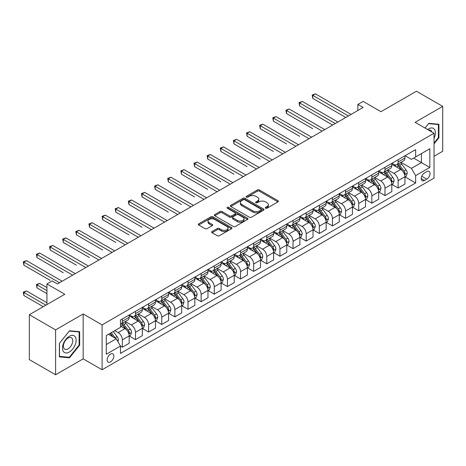<?xml version="1.0" encoding="UTF-8"?>
<svg xmlns="http://www.w3.org/2000/svg" width="466" height="466" viewBox="0 0 466 466"><rect width="100%" height="100%" fill="white"/><g stroke="black" fill="none" stroke-linecap="round" stroke-linejoin="round"><path stroke-width="0.7" d="M265.568 208.215A1.019 0.588 0 0 0 267.012 208.215L277.969 201.889A1.456 0.845 0 0 0 278.394 201.295A1.456 0.845 0 0 0 277.969 200.695L259.405 189.982A1.456 0.845 0 0 0 257.343 189.982L246.392 196.308A1.019 0.588 0 0 0 246.089 196.722A1.019 0.588 0 0 0 246.392 197.141A1.019 0.588 0 0 0 247.83 197.141L249.252 196.32A4.666 2.691 0 0 1 255.851 196.32L257.395 197.211A4.666 2.691 0 0 1 258.764 199.116A4.666 2.691 0 0 1 257.395 201.027L255.98 201.842A1.019 0.588 0 0 0 255.677 202.261A1.019 0.588 0 0 0 255.98 202.675A1.019 0.588 0 0 0 257.424 202.675L258.84 201.86A4.666 2.691 0 0 1 265.439 201.86L266.983 202.751A4.666 2.691 0 0 1 268.352 204.656A4.666 2.691 0 0 1 266.983 206.56L265.568 207.376A1.019 0.588 0 0 0 265.27 207.795A1.019 0.588 0 0 0 265.568 208.215L265.568 207.376M110.489 361.878A4.753 2.744 120 0 0 113.593 357.69A4.753 2.744 120 0 0 112.865 353.88A4.753 2.744 120 0 0 110.489 354.113A4.753 2.744 120 0 0 107.384 358.302A4.753 2.744 120 0 0 108.112 362.111A4.753 2.744 120 0 0 110.489 361.878M212.077 231.532A1.456 0.845 0 0 0 211.651 232.126A1.456 0.845 0 0 0 212.077 232.726L217.284 235.732A1.456 0.845 0 0 0 219.346 235.732L231.515 228.707A1.456 0.845 0 0 0 231.94 228.113A1.456 0.845 0 0 0 231.515 227.513L212.956 216.801A1.456 0.845 0 0 0 210.894 216.801L198.726 223.826A1.456 0.845 0 0 0 198.3 224.42A1.456 0.845 0 0 0 198.726 225.014L205.017 228.649A1.456 0.845 0 0 0 207.079 228.649L212.286 225.637A1.456 0.845 0 0 0 212.712 225.043A1.456 0.845 0 0 0 212.286 224.449L209.164 222.649A3.903 2.254 0 0 1 208.022 221.053A3.903 2.254 0 0 1 210.434 218.973A3.903 2.254 0 0 1 214.68 219.463L226.901 226.517A3.903 2.254 0 0 1 228.043 228.113A3.903 2.254 0 0 1 225.637 230.192A3.903 2.254 0 0 1 221.385 229.703L219.346 228.526A1.456 0.845 0 0 0 217.284 228.526L212.077 231.532L212.077 232.726L217.284 229.738L217.284 228.526M434.032 156.279L442.7 151.275L442.7 106.394L416.441 91.237L380.984 111.7L363.125 101.39L357.876 104.425L363.125 107.46L57.44 283.945L52.186 280.911L46.938 283.945L46.938 304.566M55.6 329.887L55.6 374.763L83.175 358.843L83.175 313.968L55.6 329.887L29.341 314.725L64.791 294.256L46.938 283.945M83.175 313.968L102.083 324.884L434.032 133.235L434.032 178.111L102.083 369.759L102.083 324.884M442.7 106.394L415.124 122.319L434.032 133.235M249.351 217.214A1.456 0.845 0 0 0 251.419 217.214L263.581 210.189A1.456 0.845 0 0 0 264.012 209.595A1.456 0.845 0 0 0 263.581 209.001L245.023 198.283A1.456 0.845 0 0 0 242.961 198.283L230.792 205.308A1.456 0.845 0 0 0 230.367 205.908A1.456 0.845 0 0 0 230.792 206.502L249.351 217.214M227.647 208.43A1.019 0.588 0 0 1 228.678 208.576L228.678 207.364L247.551 218.257A1.456 0.845 0 0 1 247.976 218.851A1.456 0.845 0 0 1 247.551 219.451L235.382 226.47A1.456 0.845 0 0 1 233.32 226.47L214.762 215.758L219.969 212.776L219.969 211.558L214.762 214.57A1.456 0.845 0 0 0 214.331 215.164A1.456 0.845 0 0 0 214.762 215.758L214.762 214.57M219.969 212.776A1.456 0.845 0 0 1 222.032 212.776L222.032 211.558A1.456 0.845 0 0 0 219.969 211.558M222.032 211.558L229.557 215.904A1.456 0.845 0 0 0 231.619 215.904L235.074 213.911A1.456 0.845 0 0 0 235.499 213.317A1.456 0.845 0 0 0 235.074 212.723L227.239 208.197A1.019 0.588 0 0 1 226.936 207.778A1.019 0.588 0 0 1 227.565 207.236A1.019 0.588 0 0 1 228.678 207.364M55.6 374.763L29.341 359.606L29.341 314.725M426.786 171.622L424.474 172.956A4.608 2.656 120 0 0 421.468 177.016A4.608 2.656 120 0 0 422.173 180.709A4.608 2.656 120 0 0 424.474 180.476L426.786 179.142A4.608 2.656 120 0 0 429.792 175.088A4.608 2.656 120 0 0 429.087 171.395A4.608 2.656 120 0 0 426.786 171.622M405.094 155.702L411.449 159.372L415.649 156.949L415.649 149.609L120.467 320.031L120.467 327.371L106.289 335.555L106.289 354.236L120.467 346.046L120.467 353.385L415.649 182.963L415.649 175.63L411.449 168.348L401.005 162.319M415.649 156.949L429.833 148.759L429.833 167.44L415.649 175.63M83.175 358.843L102.083 369.759M357.876 104.425L357.876 110.489M413.657 158.102L421.427 162.587L421.427 153.611L429.833 148.759M411.449 168.348L421.427 162.587L429.833 167.44M106.289 344.531L116.267 338.77L108.491 334.285M120.467 346.11L122.36 347.199L122.36 339.86A5.941 3.431 -120 0 0 118.16 332.584L114.793 330.644M122.36 347.199L129.187 343.261L129.187 335.922A5.941 3.431 -120 0 0 124.987 328.641L120.467 326.037M129.344 336.073L135.489 339.621L135.489 332.281A5.941 3.431 -120 0 0 131.29 325.006L125.255 321.523M135.489 339.621L142.316 335.677L142.316 328.338A5.941 3.431 -120 0 0 138.117 321.062L129.187 315.907M142.474 328.489L148.619 332.037L148.619 324.703A5.941 3.431 -120 0 0 144.419 317.422L138.385 313.938M148.619 332.037L155.452 328.099L155.452 320.759A5.941 3.431 -120 0 0 151.246 313.478L142.316 308.323M155.609 320.911L161.754 324.458L161.754 317.119A5.941 3.431 -120 0 0 157.549 309.843L151.514 306.36M161.754 324.458L168.581 320.515L168.581 313.175A5.941 3.431 -120 0 0 164.376 305.9L155.452 300.745M168.739 313.327L174.884 316.874L174.884 309.541A5.941 3.431 -120 0 0 170.678 302.259L164.649 298.776M174.884 316.874L181.711 312.936L181.711 305.597A5.941 3.431 -120 0 0 177.511 298.316L168.581 293.161M181.868 305.748L188.014 309.296L188.014 301.956A5.941 3.431 -120 0 0 183.814 294.681L177.779 291.198M188.014 309.296L194.84 305.352L194.84 298.013A5.941 3.431 -120 0 0 190.641 290.737L181.711 285.582M194.998 298.164L201.143 301.718L201.143 294.378A5.941 3.431 -120 0 0 196.943 287.097L190.909 283.613M201.143 301.718L207.97 297.774L207.97 290.435A5.941 3.431 -120 0 0 203.77 283.159L194.84 278.004M208.127 290.586L214.273 294.133L214.273 286.794A5.941 3.431 -120 0 0 210.073 279.518L204.038 276.035M214.273 294.133L221.105 290.19L221.105 282.85A5.941 3.431 -120 0 0 216.9 275.575L207.97 270.42M221.263 283.008L227.408 286.555L227.408 279.216A5.941 3.431 -120 0 0 223.202 271.934L217.173 268.451M227.408 286.555L234.235 282.612L234.235 275.272A5.941 3.431 -120 0 0 230.035 267.997L221.105 262.841M234.392 275.423L240.538 278.971L240.538 271.631A5.941 3.431 -120 0 0 236.338 264.356L230.303 260.873M240.538 278.971L247.364 275.027L247.364 267.694A5.941 3.431 -120 0 0 243.165 260.412L234.235 255.257M247.522 267.845L253.667 271.393L253.667 264.053A5.941 3.431 -120 0 0 249.467 256.772L243.433 253.288M253.667 271.393L260.494 267.449L260.494 260.11A5.941 3.431 -120 0 0 256.294 252.834L247.364 247.679M260.651 260.261L266.797 263.808L266.797 256.469A5.941 3.431 -120 0 0 262.597 249.194L256.562 245.71M266.797 263.808L273.629 259.865L273.629 252.531A5.941 3.431 -120 0 0 269.424 245.25L260.494 240.095M273.787 252.683L279.932 256.23L279.932 248.891A5.941 3.431 -120 0 0 275.726 241.609L269.697 238.132M279.932 256.23L286.759 252.287L286.759 244.947A5.941 3.431 -120 0 0 282.553 237.672L273.629 232.517M286.916 245.099L293.062 248.646L293.062 241.306A5.941 3.431 -120 0 0 288.856 234.031L282.827 230.548M293.062 248.646L299.888 244.708L299.888 237.369A5.941 3.431 -120 0 0 295.689 230.088L286.759 224.932M300.046 237.52L306.191 241.068L306.191 233.728A5.941 3.431 -120 0 0 301.991 226.453L295.957 222.969M306.191 241.068L313.018 237.124L313.018 229.785A5.941 3.431 -120 0 0 308.818 222.509L299.888 217.354M313.175 229.936L319.321 233.483L319.321 226.144A5.941 3.431 -120 0 0 315.121 218.869L309.086 215.385M319.321 233.483L326.148 229.546L326.148 222.206A5.941 3.431 -120 0 0 321.948 214.925L313.018 209.77M326.311 222.358L332.456 225.905L332.456 218.566A5.941 3.431 -120 0 0 328.25 211.29L322.216 207.807M332.456 225.905L339.283 221.962L339.283 214.622A5.941 3.431 -120 0 0 335.077 207.347L326.148 202.192M339.44 214.774L345.586 218.321L345.586 210.987A5.941 3.431 -120 0 0 341.38 203.706L335.351 200.223M345.586 218.321L352.413 214.383L352.413 207.044A5.941 3.431 -120 0 0 348.213 199.763L339.283 194.607M352.57 207.195L358.715 210.743L358.715 203.403A5.941 3.431 -120 0 0 354.515 196.128L348.481 192.644M358.715 210.743L365.542 206.799L365.542 199.46A5.941 3.431 -120 0 0 361.342 192.184L352.413 187.029M365.699 199.611L371.845 203.159L371.845 195.825A5.941 3.431 -120 0 0 367.645 188.544L361.61 185.06M371.845 203.159L378.672 199.221L378.672 191.881A5.941 3.431 -120 0 0 374.472 184.6L365.542 179.445M378.829 192.033L384.974 195.58L384.974 188.241A5.941 3.431 -120 0 0 380.774 180.965L374.74 177.482M384.974 195.58L391.807 191.637L391.807 184.297A5.941 3.431 -120 0 0 387.601 177.022L378.672 171.867M391.964 184.449L398.11 188.002L398.11 180.662A5.941 3.431 -120 0 0 393.904 173.381L387.875 169.898M398.11 188.002L404.937 184.058L404.937 176.719A5.941 3.431 -120 0 0 400.731 169.443L391.807 164.288M391.964 163.286L393.904 164.405A5.941 3.431 -120 0 0 396.875 164.702A5.941 3.431 -120 0 0 398.11 161.982L398.11 159.739M378.829 170.865L380.774 171.989A5.941 3.431 -120 0 0 383.745 172.28A5.941 3.431 -120 0 0 384.974 169.56L384.974 167.317M365.699 178.449L367.645 179.567A5.941 3.431 -120 0 0 370.616 179.864A5.941 3.431 -120 0 0 371.845 177.144L371.845 174.901M352.57 186.027L354.515 187.151A5.941 3.431 -120 0 0 357.486 187.443A5.941 3.431 -120 0 0 358.715 184.722L358.715 182.48M339.44 193.611L341.38 194.73A5.941 3.431 -120 0 0 344.351 195.027A5.941 3.431 -120 0 0 345.586 192.307L345.586 190.058M326.311 201.19L328.25 202.314A5.941 3.431 -120 0 0 331.221 202.605A5.941 3.431 -120 0 0 332.456 199.885L332.456 197.642M313.175 208.768L315.121 209.892A5.941 3.431 -120 0 0 318.092 210.189A5.941 3.431 -120 0 0 319.321 207.469L319.321 205.221M300.046 216.352L301.991 217.476A5.941 3.431 -120 0 0 304.962 217.768A5.941 3.431 -120 0 0 306.191 215.047L306.191 212.805M286.916 223.93L288.856 225.055A5.941 3.431 -120 0 0 291.832 225.352A5.941 3.431 -120 0 0 293.062 222.631L293.062 220.383M273.787 231.515L275.726 232.639A5.941 3.431 -120 0 0 278.697 232.93A5.941 3.431 -120 0 0 279.932 230.21L279.932 227.967M260.651 239.093L262.597 240.217A5.941 3.431 -120 0 0 265.568 240.514A5.941 3.431 -120 0 0 266.797 237.794L266.797 235.546M247.522 246.677L249.467 247.796A5.941 3.431 -120 0 0 252.438 248.093A5.941 3.431 -120 0 0 253.667 245.372L253.667 243.13M234.392 254.255L236.338 255.38A5.941 3.431 -120 0 0 239.308 255.671A5.941 3.431 -120 0 0 240.538 252.951L240.538 250.708M221.263 261.84L223.202 262.958A5.941 3.431 -120 0 0 226.173 263.255A5.941 3.431 -120 0 0 227.408 260.535L227.408 258.292M208.127 269.418L210.073 270.542A5.941 3.431 -120 0 0 213.044 270.833A5.941 3.431 -120 0 0 214.273 268.113L214.273 265.87M194.998 277.002L196.943 278.12A5.941 3.431 -120 0 0 199.914 278.418A5.941 3.431 -120 0 0 201.143 275.697L201.143 273.455M181.868 284.58L183.814 285.705A5.941 3.431 -120 0 0 186.784 285.996A5.941 3.431 -120 0 0 188.014 283.276L188.014 281.033M168.739 292.165L170.678 293.283A5.941 3.431 -120 0 0 173.655 293.58A5.941 3.431 -120 0 0 174.884 290.86L174.884 288.617M155.609 299.743L157.549 300.867A5.941 3.431 -120 0 0 160.52 301.158A5.941 3.431 -120 0 0 161.754 298.438L161.754 296.195M142.474 307.327L144.419 308.445A5.941 3.431 -120 0 0 147.39 308.742A5.941 3.431 -120 0 0 148.619 306.022L148.619 303.774M129.344 314.905L131.29 316.03A5.941 3.431 -120 0 0 134.26 316.321A5.941 3.431 -120 0 0 135.489 313.601L135.489 311.358M405.094 176.87L415.649 182.963M396.875 164.702L403.707 160.758A5.941 3.431 -120 0 0 404.937 158.038L404.937 155.795M383.745 172.28L390.572 168.343A5.941 3.431 -120 0 0 391.807 165.622L391.807 163.374M370.616 179.864L377.443 175.921A5.941 3.431 -120 0 0 378.672 173.201L378.672 170.958M357.486 187.443L364.313 183.499A5.941 3.431 -120 0 0 365.542 180.779L365.542 178.536M344.351 195.027L351.183 191.083A5.941 3.431 -120 0 0 352.413 188.363L352.413 186.12M331.221 202.605L338.048 198.662A5.941 3.431 -120 0 0 339.283 195.941L339.283 193.699M318.092 210.189L324.918 206.246A5.941 3.431 -120 0 0 326.148 203.525L326.148 201.283M304.962 217.768L311.789 213.824A5.941 3.431 -120 0 0 313.018 211.104L313.018 208.861M291.832 225.352L298.659 221.408A5.941 3.431 -120 0 0 299.888 218.688L299.888 216.445M278.697 232.93L285.53 228.987A5.941 3.431 -120 0 0 286.759 226.266L286.759 224.024M265.568 240.514L272.394 236.571A5.941 3.431 -120 0 0 273.629 233.85L273.629 231.602M252.438 248.093L259.265 244.149A5.941 3.431 -120 0 0 260.494 241.429L260.494 239.186M239.308 255.671L246.135 251.733A5.941 3.431 -120 0 0 247.364 249.013L247.364 246.764M226.173 263.255L233.006 259.312A5.941 3.431 -120 0 0 234.235 256.591L234.235 254.349M213.044 270.833L219.87 266.896A5.941 3.431 -120 0 0 221.105 264.175L221.105 261.927M199.914 278.418L206.741 274.474A5.941 3.431 -120 0 0 207.97 271.754L207.97 269.511M186.784 285.996L193.611 282.058A5.941 3.431 -120 0 0 194.84 279.338L194.84 277.089M173.655 293.58L180.482 289.636A5.941 3.431 -120 0 0 181.711 286.916L181.711 284.674M160.52 301.158L167.346 297.215A5.941 3.431 -120 0 0 168.581 294.495L168.581 292.252M147.39 308.742L154.217 304.799A5.941 3.431 -120 0 0 155.452 302.079L155.452 299.836M134.26 316.321L141.087 312.377A5.941 3.431 -120 0 0 142.316 309.657L142.316 307.414M120.467 324.144A5.941 3.431 -120 0 0 121.131 323.905L127.958 319.961A5.941 3.431 -120 0 0 129.187 317.241L129.187 314.999M121.131 323.905A5.941 3.431 -120 0 0 122.36 321.185L122.36 318.936M116.267 338.77L120.467 346.046M434.032 143.854L438.92 137.779L438.92 124.265L428.784 123.356L425.021 128.034M59.386 356.898L69.521 357.806L79.657 345.195L79.657 331.681L69.521 330.773L59.386 343.384L59.386 356.898M438.395 137.476L438.92 137.779M79.133 344.892L79.657 345.195M68.45 357.189L69.521 357.806M265.975 208.354L266.983 207.772A4.666 2.691 0 0 0 268.352 205.867L268.352 204.656M258.764 199.116L258.764 200.333A4.666 2.691 0 0 1 257.395 202.238L256.387 202.821M277.946 201.9L259.405 191.194A1.456 0.845 0 0 0 257.343 191.194L246.799 197.281M263.564 210.201L245.023 199.5A1.456 0.845 0 0 0 242.961 199.5L230.816 206.514M261.007 210.015A1.019 0.588 0 0 0 261.304 209.595A1.019 0.588 0 0 0 261.007 209.182L244.714 199.774A1.019 0.588 0 0 0 243.269 199.774L241.772 200.636A4.666 2.691 0 0 0 240.409 202.541A4.666 2.691 0 0 0 241.772 204.446L252.91 210.877A4.666 2.691 0 0 0 259.51 210.877L261.007 210.015L261.007 211.226A1.019 0.588 0 0 0 261.304 210.807L261.304 209.595M240.409 202.541L240.409 203.753A4.666 2.691 0 0 0 241.772 205.657L241.772 204.446M261.007 211.226L259.51 212.088A4.666 2.691 0 0 1 252.91 212.088L241.772 205.657M222.032 212.776L229.557 217.121A1.456 0.845 0 0 0 231.619 217.121L235.074 215.123A1.456 0.845 0 0 0 235.499 214.529L235.499 213.317M228.678 208.576L247.528 219.457M237.369 220.418A3.903 2.254 0 0 0 241.615 220.901A3.903 2.254 0 0 0 244.027 218.822A3.903 2.254 0 0 0 242.885 217.232L238.58 214.744A1.456 0.845 0 0 0 236.518 214.744L233.064 216.742A1.456 0.845 0 0 0 232.633 217.337A1.456 0.845 0 0 0 233.064 217.931L237.369 220.418L237.369 221.63A3.903 2.254 0 0 0 241.615 222.119A3.903 2.254 0 0 0 244.027 220.034L244.027 218.822M232.633 217.337L232.633 218.548A1.456 0.845 0 0 0 233.064 219.142L233.064 217.931M237.369 221.63L233.064 219.142M228.043 228.113L228.043 229.324A3.903 2.254 0 0 1 225.637 231.404A3.903 2.254 0 0 1 221.385 230.915L219.346 229.738A1.456 0.845 0 0 0 217.284 229.738M208.022 221.053L208.022 222.27A3.903 2.254 0 0 0 209.164 223.861L209.164 222.649M212.269 225.649L209.164 223.861M231.497 228.719L212.956 218.012A1.456 0.845 0 0 0 210.894 218.012L198.743 225.026M404.937 176.964L406.195 176.235L407.249 173.201A3.938 2.272 -120 0 0 405.991 169.851L401.698 164.119A11.365 6.559 -120 0 0 400.457 162.634M396.187 166.816A11.365 6.559 -120 0 0 393.863 164.381M404.575 174.552L405.123 173.369A3.938 2.272 -120 0 0 403.993 170.999L399.7 165.273A11.365 6.559 -120 0 0 398.459 163.787M397.405 164.399A9.431 5.446 60 0 1 398.954 166.158L402.583 171.005M312.756 128.715L286.497 113.553L286.497 110.518L289.124 109.003L324.785 129.595M397.201 164.515A11.365 6.559 60 0 1 398.442 166.001L401.296 169.81M348.422 115.947L312.756 95.361L315.383 93.841L351.044 114.432M345.795 117.467L312.756 98.39L312.756 95.361L312.179 95.023L315.383 93.841M312.756 98.39L312.179 95.023M391.807 184.542L393.065 183.814L394.114 180.779A3.938 2.272 -120 0 0 392.861 177.43L388.568 171.698A11.365 6.559 -120 0 0 387.328 170.212M383.058 174.4A11.365 6.559 -120 0 0 380.734 171.96M391.446 182.13L391.988 180.948A3.938 2.272 -120 0 0 390.863 178.583L386.57 172.851A11.365 6.559 -120 0 0 385.33 171.366M384.275 171.977A9.431 5.446 60 0 1 385.825 173.736L389.454 178.589M299.626 136.299L273.361 121.137L273.361 118.102L275.988 116.587L311.655 137.173M384.071 172.094A11.365 6.559 60 0 1 385.312 173.579L388.166 177.389M378.672 192.126L379.936 191.398L380.984 188.363A3.938 2.272 -120 0 0 379.726 185.008L375.439 179.282A11.365 6.559 -120 0 0 374.198 177.796M369.928 181.979A11.365 6.559 -120 0 0 367.598 179.544M378.316 189.714L378.858 188.532A3.938 2.272 -120 0 0 377.734 186.161L373.441 180.435A11.365 6.559 -120 0 0 372.2 178.95M371.14 179.561A9.431 5.446 60 0 1 372.689 181.321L376.324 186.167M286.497 143.877L260.232 128.715L260.232 125.68L262.859 124.166L298.525 144.757M370.942 179.678A11.365 6.559 60 0 1 372.177 181.163L375.031 184.973M365.542 199.704L366.806 198.976L367.855 195.941A3.938 2.272 -120 0 0 366.596 192.592L362.303 186.86A11.365 6.559 -120 0 0 361.063 185.375M356.799 189.557A11.365 6.559 -120 0 0 354.469 187.122M365.187 197.293L365.728 196.11A3.938 2.272 -120 0 0 364.604 193.745L360.311 188.014A11.365 6.559 -120 0 0 359.07 186.528M358.01 187.14A9.431 5.446 60 0 1 359.56 188.899L363.195 193.751M273.361 151.456L247.102 136.293L247.102 133.264L249.729 131.75L285.39 152.335M357.806 187.256A11.365 6.559 60 0 1 359.047 188.742L361.901 192.551M335.287 123.531L299.626 102.939L302.253 101.425L337.914 122.01M332.666 125.045L299.626 105.974L299.626 102.939L299.05 102.607L302.253 101.425M299.626 105.974L299.05 102.607M322.157 131.109L285.92 110.186L289.124 109.003M286.497 113.553L285.92 110.186M309.028 138.693L272.785 117.77L275.988 116.587M273.361 121.137L272.785 117.77M352.413 207.283L353.671 206.56L354.725 203.525A3.938 2.272 -120 0 0 353.467 200.17L349.174 194.444A11.365 6.559 -120 0 0 347.933 192.959M343.663 197.141A11.365 6.559 -120 0 0 341.339 194.706M352.051 204.877L352.599 203.694A3.938 2.272 -120 0 0 351.469 201.324L347.176 195.598A11.365 6.559 -120 0 0 345.941 194.112M344.881 194.718A9.431 5.446 60 0 1 346.43 196.483L350.059 201.329M260.232 159.04L233.973 143.877L233.973 140.843L236.6 139.328L272.26 159.92M344.677 194.84A11.365 6.559 60 0 1 345.918 196.326L348.772 200.13M295.898 146.272L259.655 125.348L262.859 124.166M260.232 128.715L259.655 125.348M434.032 138.326A9.658 5.575 120 0 0 434.487 129.397A9.658 5.575 120 0 0 427.59 129.513M431.825 131.96A6.611 3.815 120 0 0 431.376 130.998A6.611 3.815 120 0 0 430.631 130.305A6.611 3.815 120 0 0 428.609 130.101M428.551 123.641L438.395 124.533L438.395 137.627L434.032 143.05M437.743 124.154L438.395 124.533M425.044 128.045L428.569 123.653M69.312 336.283A9.658 5.575 120 0 0 62.485 348.108A9.658 5.575 120 0 0 69.312 352.051A9.658 5.575 120 0 0 76.139 340.227A9.658 5.575 120 0 0 69.312 336.283M68.065 338.054A6.611 3.815 120 0 0 63.749 343.879A6.611 3.815 120 0 0 64.762 349.174A6.611 3.815 120 0 0 68.065 348.848A6.611 3.815 120 0 0 72.387 343.023A6.611 3.815 120 0 0 71.374 337.728A6.611 3.815 120 0 0 68.065 338.054M79.133 345.044L69.312 357.265L59.491 356.385L59.491 343.291L69.312 331.07L79.133 331.949L79.133 345.044M78.48 331.576L79.133 331.949M339.283 214.867L340.541 214.139L341.59 211.104A3.938 2.272 -120 0 0 340.337 207.754L336.044 202.023A11.365 6.559 -120 0 0 334.804 200.537M330.534 204.72A11.365 6.559 -120 0 0 328.21 202.285M338.922 212.455L339.469 211.273A3.938 2.272 -120 0 0 338.339 208.908L334.046 203.176A11.365 6.559 -120 0 0 332.806 201.691M331.751 202.302A9.431 5.446 60 0 1 333.301 204.061L336.93 208.914M247.102 166.618L220.843 151.456L220.843 148.427L223.464 146.912L259.131 167.498M331.547 202.419A11.365 6.559 60 0 1 332.788 203.904L335.642 207.714M326.148 222.445L327.412 221.717L328.46 218.688A3.938 2.272 -120 0 0 327.202 215.333L322.915 209.607A11.365 6.559 -120 0 0 321.674 208.121M317.404 212.304A11.365 6.559 -120 0 0 315.074 209.869M325.792 220.034L326.334 218.857A3.938 2.272 -120 0 0 325.21 216.486L320.917 210.76A11.365 6.559 -120 0 0 319.676 209.275M318.622 209.881A9.431 5.446 60 0 1 320.165 211.646L323.8 216.492M233.973 174.202L207.708 159.04L207.708 156.005L210.335 154.491L246.001 175.082M318.418 209.997A11.365 6.559 60 0 1 319.659 211.482L322.507 215.292M313.018 230.029L314.282 229.301L315.331 226.266A3.938 2.272 -120 0 0 314.072 222.917L309.779 217.185A11.365 6.559 -120 0 0 308.544 215.7M304.275 219.882A11.365 6.559 -120 0 0 301.945 217.447M312.663 227.618L313.204 226.435A3.938 2.272 -120 0 0 312.08 224.07L307.787 218.338A11.365 6.559 -120 0 0 306.546 216.853M305.486 217.465A9.431 5.446 60 0 1 307.036 219.224L310.671 224.07M220.843 181.781L194.578 166.618L194.578 163.589L197.205 162.069L232.866 182.66M305.282 217.581A11.365 6.559 60 0 1 306.523 219.067L309.377 222.876M299.888 237.608L301.147 236.879L302.201 233.85A3.938 2.272 -120 0 0 300.943 230.495L296.65 224.769A11.365 6.559 -120 0 0 295.409 223.284M291.139 227.466A11.365 6.559 -120 0 0 288.815 225.031M299.527 235.196L300.075 234.019A3.938 2.272 -120 0 0 298.945 231.649L294.658 225.917A11.365 6.559 -120 0 0 293.417 224.431M292.357 225.043A9.431 5.446 60 0 1 293.906 226.808L297.535 231.654M207.708 189.365L181.449 174.202L181.449 171.168L184.076 169.653L219.736 190.245M292.153 225.16A11.365 6.559 60 0 1 293.394 226.645L296.248 230.454M286.759 245.192L288.017 244.464L289.066 241.429A3.938 2.272 -120 0 0 287.813 238.079L283.52 232.348A11.365 6.559 -120 0 0 282.28 230.862M278.01 235.045A11.365 6.559 -120 0 0 275.686 232.61M286.398 242.78L286.945 241.598A3.938 2.272 -120 0 0 285.815 239.233L281.522 233.501A11.365 6.559 -120 0 0 280.282 232.016M279.227 232.627A9.431 5.446 60 0 1 280.777 234.386L284.406 239.233M194.578 196.943L168.319 181.781L168.319 178.752L170.946 177.231L206.607 197.823M279.023 232.744A11.365 6.559 60 0 1 280.264 234.229L283.118 238.039M282.769 153.856L246.526 132.932L249.729 131.75M247.102 136.293L246.526 132.932M269.633 161.434L233.396 140.511L236.6 139.328M233.973 143.877L233.396 140.511M256.504 169.018L220.261 148.095L223.464 146.912M220.843 151.456L220.261 148.095M243.374 176.597L207.131 155.673L210.335 154.491M207.708 159.04L207.131 155.673M230.245 184.181L194.002 163.251L197.205 162.069M194.578 166.618L194.002 163.251M273.629 252.77L274.888 252.042L275.936 249.013A3.938 2.272 -120 0 0 274.684 245.658L270.391 239.932A11.365 6.559 -120 0 0 269.15 238.446M264.88 242.629A11.365 6.559 -120 0 0 262.556 240.194M273.268 250.359L273.81 249.176A3.938 2.272 -120 0 0 272.686 246.811L268.393 241.079A11.365 6.559 -120 0 0 267.152 239.594M266.098 240.206A9.431 5.446 60 0 1 267.641 241.965L271.276 246.817M181.449 204.527L155.184 189.365L155.184 186.33L157.811 184.816L193.477 205.407M265.894 240.322A11.365 6.559 60 0 1 267.135 241.807L269.989 245.617M217.109 191.759L180.872 170.836L184.076 169.653M181.449 174.202L180.872 170.836M260.494 260.354L261.758 259.626L262.807 256.591A3.938 2.272 -120 0 0 261.548 253.242L257.255 247.51A11.365 6.559 -120 0 0 256.02 246.025M251.751 250.207A11.365 6.559 -120 0 0 249.421 247.772M260.139 257.943L260.68 256.76A3.938 2.272 -120 0 0 259.556 254.389L255.263 248.663A11.365 6.559 -120 0 0 254.022 247.178M252.962 247.79A9.431 5.446 60 0 1 254.512 249.549L258.147 254.395M168.319 212.106L142.054 196.943L142.054 193.914L144.681 192.394L180.348 212.985M252.764 247.906A11.365 6.559 60 0 1 253.999 249.392L256.853 253.201M203.98 199.337L167.737 178.414L170.946 177.231M168.319 181.781L167.737 178.414M247.364 267.933L248.628 267.204L249.677 264.175A3.938 2.272 -120 0 0 248.419 260.82L244.126 255.088A11.365 6.559 -120 0 0 242.885 253.609M238.621 257.791A11.365 6.559 -120 0 0 236.291 255.356M247.009 265.521L247.551 264.339A3.938 2.272 -120 0 0 246.421 261.974L242.134 256.242A11.365 6.559 -120 0 0 240.893 254.756M239.833 255.368A9.431 5.446 60 0 1 241.382 257.127L245.017 261.979M155.184 219.69L128.925 204.527L128.925 201.493L131.552 199.978L167.212 220.569M239.629 255.485A11.365 6.559 60 0 1 240.87 256.97L243.724 260.779M190.85 206.921L154.607 185.998L157.811 184.816M155.184 189.365L154.607 185.998M234.235 275.517L235.493 274.789L236.547 271.754A3.938 2.272 -120 0 0 235.289 268.404L230.996 262.673A11.365 6.559 -120 0 0 229.755 261.187M225.486 265.37A11.365 6.559 -120 0 0 223.162 262.935M233.874 273.105L234.421 271.923A3.938 2.272 -120 0 0 233.291 269.552L228.998 263.826A11.365 6.559 -120 0 0 227.763 262.341M226.703 262.952A9.431 5.446 60 0 1 228.253 264.711L231.882 269.558M142.054 227.268L115.795 212.106L115.795 209.077L118.422 207.556L154.083 228.148M226.499 263.069A11.365 6.559 60 0 1 227.74 264.554L230.594 268.364M177.721 214.5L141.478 193.576L144.681 192.394M142.054 196.943L141.478 193.576M221.105 283.095L222.364 282.367L223.412 279.338A3.938 2.272 -120 0 0 222.16 275.983L217.867 270.251A11.365 6.559 -120 0 0 216.626 268.765M212.356 272.954A11.365 6.559 -120 0 0 210.032 270.519M220.744 280.683L221.286 279.501A3.938 2.272 -120 0 0 220.162 277.136L215.869 271.404A11.365 6.559 -120 0 0 214.628 269.919M213.574 270.53A9.431 5.446 60 0 1 215.123 272.29L218.752 277.142M128.925 234.852L102.666 219.69L102.666 216.655L105.287 215.141L140.953 235.726M213.37 270.647A11.365 6.559 60 0 1 214.61 272.132L217.465 275.942M164.585 222.084L128.348 201.161L131.552 199.978M128.925 204.527L128.348 201.161M207.97 290.679L209.234 289.951L210.282 286.916A3.938 2.272 -120 0 0 209.024 283.567L204.737 277.835A11.365 6.559 -120 0 0 203.496 276.35M199.227 280.532A11.365 6.559 -120 0 0 196.897 278.097M207.615 288.268L208.156 287.085A3.938 2.272 -120 0 0 207.032 284.714L202.739 278.988A11.365 6.559 -120 0 0 201.498 277.503M200.444 278.115A9.431 5.446 60 0 1 201.988 279.874L205.623 284.72M115.795 242.431L89.53 227.268L89.53 224.233L92.157 222.719L127.824 243.31M200.24 278.231A11.365 6.559 60 0 1 201.481 279.716L204.329 283.526M151.456 229.662L115.219 208.739L118.422 207.556M115.795 212.106L115.219 208.739M194.84 298.257L196.104 297.529L197.153 294.495A3.938 2.272 -120 0 0 195.895 291.145L191.602 285.413A11.365 6.559 -120 0 0 190.361 283.928M186.097 288.116A11.365 6.559 -120 0 0 183.767 285.675M194.485 295.846L195.027 294.663A3.938 2.272 -120 0 0 193.903 292.298L189.61 286.567A11.365 6.559 -120 0 0 188.369 285.081M187.309 285.693A9.431 5.446 60 0 1 188.858 287.452L192.493 292.304M102.666 250.015L76.401 234.852L76.401 231.818L79.028 230.303L114.688 250.889M187.105 285.809A11.365 6.559 60 0 1 188.346 287.295L191.2 291.104M181.711 305.842L182.969 305.113L184.023 302.079A3.938 2.272 -120 0 0 182.765 298.723L178.472 292.998A11.365 6.559 -120 0 0 177.231 291.512M172.962 295.694A11.365 6.559 -120 0 0 170.638 293.26M181.35 303.43L181.897 302.248A3.938 2.272 -120 0 0 180.767 299.877L176.474 294.151A11.365 6.559 -120 0 0 175.239 292.665M174.179 293.271A9.431 5.446 60 0 1 175.729 295.036L179.358 299.883M89.53 257.593L63.271 242.431L63.271 239.396L65.898 237.881L101.559 258.473M173.975 293.394A11.365 6.559 60 0 1 175.216 294.879L178.07 298.689M168.581 313.42L169.84 312.692L170.888 309.657A3.938 2.272 -120 0 0 169.636 306.308L165.343 300.576A11.365 6.559 -120 0 0 164.102 299.09M159.832 303.273A11.365 6.559 -120 0 0 157.508 300.838M168.22 311.008L168.768 309.826A3.938 2.272 -120 0 0 167.638 307.461L163.345 301.729A11.365 6.559 -120 0 0 162.104 300.244M161.05 300.855A9.431 5.446 60 0 1 162.599 302.615L166.228 307.467M76.401 265.171L50.142 250.009L50.142 246.98L52.763 245.465L88.429 266.051M160.846 300.972A11.365 6.559 60 0 1 162.086 302.457L164.941 306.267M155.452 320.998L156.71 320.276L157.758 317.241A3.938 2.272 -120 0 0 156.506 313.886L152.213 308.16A11.365 6.559 -120 0 0 150.972 306.675M146.703 310.857A11.365 6.559 -120 0 0 144.378 308.422M155.091 318.587L155.632 317.41A3.938 2.272 -120 0 0 154.508 315.039L150.215 309.313A11.365 6.559 -120 0 0 148.974 307.828M147.92 308.434A9.431 5.446 60 0 1 149.464 310.199L153.098 315.045M63.271 272.756L37.006 257.593L37.006 254.558L39.633 253.044L75.3 273.635M147.716 308.556A11.365 6.559 60 0 1 148.957 310.041L151.811 313.845M142.316 328.582L143.58 327.854L144.629 324.819A3.938 2.272 -120 0 0 143.371 321.47L139.078 315.738A11.365 6.559 -120 0 0 137.843 314.253M133.573 318.435A11.365 6.559 -120 0 0 131.243 316M141.961 326.171L142.503 324.988A3.938 2.272 -120 0 0 141.379 322.623L137.086 316.892A11.365 6.559 -120 0 0 135.845 315.406M134.785 316.018A9.431 5.446 60 0 1 136.334 317.777L139.969 322.629M50.142 280.334L23.877 265.171L23.877 262.142L26.504 260.628L62.164 281.214M134.587 316.134A11.365 6.559 60 0 1 135.822 317.62L138.676 321.429M138.326 237.246L102.083 216.323L105.287 215.141M102.666 219.69L102.083 216.323M125.197 244.825L88.954 223.901L92.157 222.719M89.53 227.268L88.954 223.901M112.067 252.409L75.824 231.486L79.028 230.303M76.401 234.852L75.824 231.486M98.932 259.987L62.694 239.064L65.898 237.881M63.271 242.431L62.694 239.064M85.802 267.571L49.559 246.648L52.763 245.465M50.142 250.009L49.559 246.648M129.187 336.161L130.445 335.433L131.499 332.404A3.938 2.272 -120 0 0 130.241 329.048L125.948 323.322A11.365 6.559 -120 0 0 124.707 321.837M128.832 333.749L129.373 332.573A3.938 2.272 -120 0 0 128.243 330.202L123.956 324.47A11.365 6.559 -120 0 0 122.715 322.99M121.655 323.596A9.431 5.446 60 0 1 123.205 325.361L126.839 330.208M46.938 287.586L39.633 283.369L37.006 284.883L37.006 287.918L46.938 293.65M121.451 323.713A11.365 6.559 60 0 1 122.692 325.198L125.546 329.008M37.006 287.918L36.43 284.551L46.938 290.615M36.43 284.551L39.633 283.369M72.673 275.15L36.43 254.226L39.633 253.044M37.006 257.593L36.43 254.226M117.84 341.502L118.37 339.982A3.938 2.272 -120 0 0 117.112 336.633L113.279 331.518M46.938 302.749L26.504 290.947L23.877 292.467L23.877 295.496L43.256 306.686M115.475 338.31A3.938 2.272 -120 0 0 115.114 337.786L111.287 332.672M110.296 333.242L113.052 336.912M110.023 333.4L112.358 336.516M23.877 295.496L23.3 292.13L45.884 305.172M23.3 292.13L26.504 290.947M59.543 282.734L23.3 261.81L26.504 260.628M23.877 265.171L23.3 261.81M118.16 332.584L124.987 328.641M131.29 325.006L138.117 321.062M144.419 317.422L151.246 313.478M157.549 309.843L164.376 305.9M170.678 302.259L177.511 298.316M183.814 294.681L190.641 290.737M196.943 287.097L203.77 283.159M210.073 279.518L216.9 275.575M223.202 271.934L230.035 267.997M236.338 264.356L243.165 260.412M249.467 256.772L256.294 252.834M262.597 249.194L269.424 245.25M275.726 241.609L282.553 237.672M288.856 234.031L295.689 230.088M301.991 226.453L308.818 222.509M315.121 218.869L321.948 214.925M328.25 211.29L335.077 207.347M341.38 203.706L348.213 199.763M354.515 196.128L361.342 192.184M367.645 188.544L374.472 184.6M380.774 180.965L387.601 177.022M393.904 173.381L400.731 169.443M398.11 161.982L404.937 158.038M398.11 180.662L404.937 176.719M384.974 188.241L391.807 184.297M384.974 169.56L391.807 165.622M371.845 195.825L378.672 191.881M371.845 177.144L378.672 173.201M358.715 203.403L365.542 199.46M358.715 184.722L365.542 180.779M345.586 210.987L352.413 207.044M345.586 192.307L352.413 188.363M332.456 218.566L339.283 214.622M332.456 199.885L339.283 195.941M319.321 226.144L326.148 222.206M319.321 207.469L326.148 203.525M306.191 233.728L313.018 229.785M306.191 215.047L313.018 211.104M293.062 241.306L299.888 237.369M293.062 222.631L299.888 218.688M279.932 248.891L286.759 244.947M279.932 230.21L286.759 226.266M266.797 256.469L273.629 252.531M266.797 237.794L273.629 233.85M253.667 264.053L260.494 260.11M253.667 245.372L260.494 241.429M240.538 271.631L247.364 267.694M240.538 252.951L247.364 249.013M227.408 279.216L234.235 275.272M227.408 260.535L234.235 256.591M214.273 286.794L221.105 282.85M214.273 268.113L221.105 264.175M201.143 294.378L207.97 290.435M201.143 275.697L207.97 271.754M188.014 301.956L194.84 298.013M188.014 283.276L194.84 279.338M174.884 309.541L181.711 305.597M174.884 290.86L181.711 286.916M161.754 317.119L168.581 313.175M161.754 298.438L168.581 294.495M148.619 324.703L155.452 320.759M148.619 306.022L155.452 302.079M135.489 332.281L142.316 328.338M135.489 313.601L142.316 309.657M122.36 339.86L129.187 335.922M122.36 321.185L129.187 317.241M421.747 176.235L426.786 179.142M421.217 178.6L424.474 180.476M266.983 207.772L266.983 206.56M255.98 202.675L255.98 201.842M257.395 202.238L257.395 201.027M246.392 197.141L246.392 196.308M257.343 191.194L257.343 189.982M259.405 191.194L259.405 189.982M277.969 201.889L277.969 200.695M230.792 206.502L230.792 205.308M242.961 199.5L242.961 198.283M245.023 199.5L245.023 198.283M263.581 210.189L263.581 209.001M252.91 212.088L252.91 210.877M259.51 212.088L259.51 210.877M229.557 217.121L229.557 215.904M231.619 217.121L231.619 215.904M235.074 215.123L235.074 213.911M247.551 219.451L247.551 218.257M219.346 229.738L219.346 228.526M221.385 230.915L221.385 229.703M212.286 225.637L212.286 224.449M198.726 225.014L198.726 223.826M210.894 218.012L210.894 216.801M212.956 218.012L212.956 216.801M231.515 228.707L231.515 227.513M404.639 174.767L407.22 173.276M399.7 165.273L401.698 164.119M396.607 167.055L398.442 166.001M403.993 170.999L405.991 169.851M403.684 172.536L405.123 173.369M391.51 182.346L394.09 180.86M386.57 172.851L388.568 171.698M383.477 174.639L385.312 173.579M390.863 178.583L392.861 177.43M390.549 180.121L391.988 180.948M378.38 189.93L380.961 188.439M373.441 180.435L375.439 179.282M370.348 182.218L372.177 181.163M377.734 186.161L379.726 185.008M377.419 187.699L378.858 188.532M365.251 197.508L367.825 196.017M360.311 188.014L362.303 186.86M357.212 189.802L359.047 188.742M364.604 193.745L366.596 192.592M364.29 195.283L365.728 196.11M352.115 205.092L354.696 203.601M347.176 195.598L349.174 194.444M344.083 197.38L345.918 196.326M351.469 201.324L353.467 200.17M351.16 202.861L352.599 203.694M338.986 212.671L341.566 211.18M334.046 203.176L336.044 202.023M330.953 204.964L332.788 203.904M338.339 208.908L340.337 207.754M338.031 210.446L339.469 211.273M325.856 220.249L328.437 218.764M320.917 210.76L322.915 209.607M317.824 212.543L319.659 211.482M325.21 216.486L327.202 215.333M324.895 218.024L326.334 218.857M312.727 227.833L315.301 226.342M307.787 218.338L309.779 217.185M304.688 220.127L306.523 219.067M312.08 224.07L314.072 222.917M311.766 225.602L313.204 226.435M299.597 235.412L302.172 233.926M294.658 225.917L296.65 224.769M291.559 227.705L293.394 226.645M298.945 231.649L300.943 230.495M298.636 233.186L300.075 234.019M286.462 242.996L289.042 241.505M281.522 233.501L283.52 232.348M278.429 235.289L280.264 234.229M285.815 239.233L287.813 238.079M285.507 240.765L286.945 241.598M273.332 250.574L275.913 249.089M268.393 241.079L270.391 239.932M265.3 242.868L267.135 241.807M272.686 246.811L274.684 245.658M272.371 248.349L273.81 249.176M260.203 258.158L262.783 256.667M255.263 248.663L257.255 247.51M252.17 250.452L253.999 249.392M259.556 254.389L261.548 253.242M259.242 255.927L260.68 256.76M247.073 265.736L249.648 264.251M242.134 256.242L244.126 255.088M239.035 258.03L240.87 256.97M246.421 261.974L248.419 260.82M246.112 263.511L247.551 264.339M233.938 273.321L236.518 271.829M228.998 263.826L230.996 262.673M225.905 265.614L227.74 264.554M233.291 269.552L235.289 268.404M232.983 271.09L234.421 271.923M220.808 280.899L223.389 279.414M215.869 271.404L217.867 270.251M212.776 273.192L214.61 272.132M220.162 277.136L222.16 275.983M219.847 278.674L221.286 279.501M207.679 288.483L210.259 286.992M202.739 278.988L204.737 277.835M199.646 280.771L201.481 279.716M207.032 284.714L209.024 283.567M206.718 286.252L208.156 287.085M194.549 296.061L197.124 294.576M189.61 286.567L191.602 285.413M186.511 288.355L188.346 287.295M193.903 292.298L195.895 291.145M193.588 293.836L195.027 294.663M181.42 303.646L183.994 302.154M176.474 294.151L178.472 292.998M173.381 295.933L175.216 294.879M180.767 299.877L182.765 298.723M180.459 301.415L181.897 302.248M168.284 311.224L170.865 309.733M163.345 301.729L165.343 300.576M160.252 303.517L162.086 302.457M167.638 307.461L169.636 306.308M167.329 308.999L168.768 309.826M155.155 318.808L157.735 317.317M150.215 309.313L152.213 308.16M147.122 311.096L148.957 310.041M154.508 315.039L156.506 313.886M154.194 316.577L155.632 317.41M142.025 326.386L144.606 324.895M137.086 316.892L139.078 315.738M133.987 318.68L135.822 317.62M141.379 322.623L143.371 321.47M141.064 324.161L142.503 324.988M128.896 333.965L131.47 332.479M123.956 324.47L125.948 323.322M120.857 326.258L122.692 325.198M128.243 330.202L130.241 329.048M127.934 331.74L129.373 332.573M117.345 340.634L118.341 340.058M115.114 337.786L117.112 336.633"/></g></svg>
